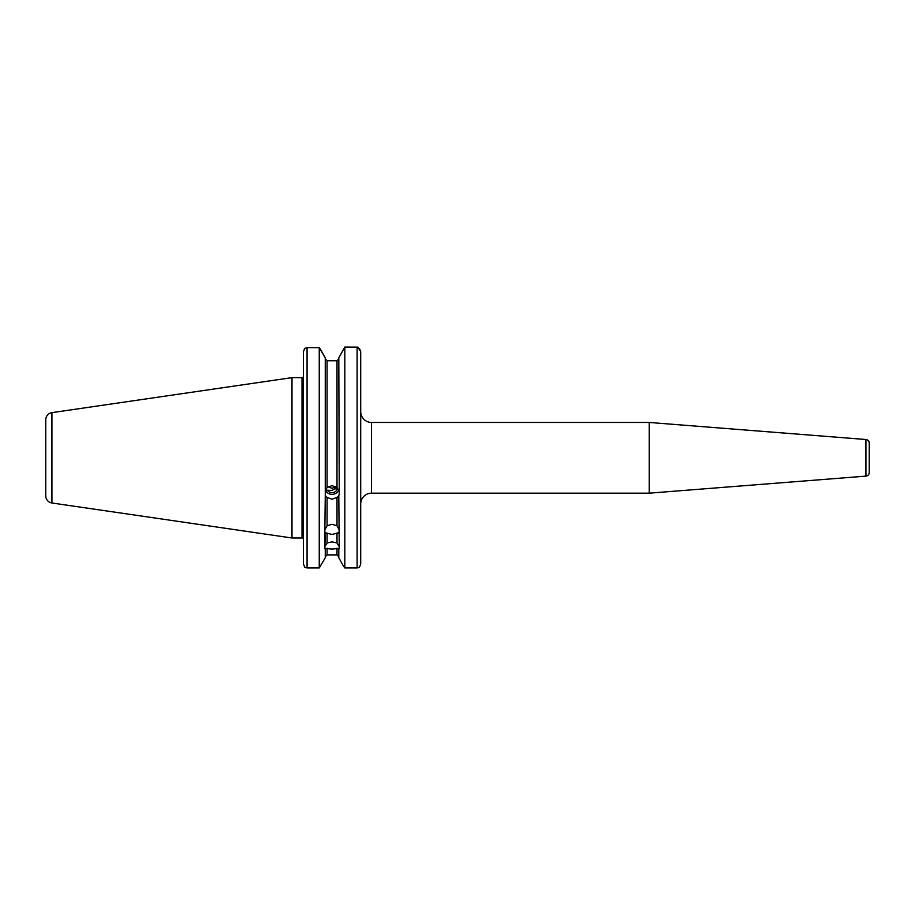 <?xml version="1.0" encoding="UTF-8"?>
<svg xmlns="http://www.w3.org/2000/svg" width="915" height="915" viewBox="0 0 915 915"><rect width="100%" height="100%" fill="white"/><g stroke="black" fill="none" stroke-linecap="round" stroke-linejoin="round"><path stroke-width="1.37" d="M338.802 529.042L336.995 525.759L336.995 497.394L338.802 495.804L339.248 493.723L338.802 357.868L344.818 347.048L357.834 347.117L360.716 351.623L360.716 564.006L359.412 567.277L357.113 567.952L357.113 347.048M339.248 548.748L338.802 495.804M338.802 533.262L338.802 532.599L332.031 534.486L327.078 533.171L327.078 542.95L332.031 541.863L336.995 542.95L338.802 545.969M327.078 533.171L325.271 532.599L325.271 533.262L324.825 532.061L325.271 495.484L327.078 497.394L327.078 525.759L332.031 524.284L336.995 525.759M325.271 557.761L319.255 567.952L325.271 557.761L325.271 548.485L332.031 549.08L338.802 548.485L338.802 557.761L343.205 565.699L338.802 557.761M869.25 467.862L869.25 447.767L869.25 467.862M328.096 486.78L332.031 488.335L335.714 486.62M325.271 495.804L325.271 357.868L320.49 349.404M338.802 490.772L336.995 487.546L332.031 485.648L327.078 487.546L325.271 490.772M338.676 490.234A7.217 6.782 0 0 1 326.015 491.309L325.305 490.577M327.078 497.394L332.031 499.213L336.995 497.394M51.926 412.642A7.217 7.217 0 0 0 45.75 419.779L45.75 495.85A7.217 7.217 0 0 0 51.926 502.987L291.988 537.997L291.988 377.632L51.926 412.642L51.926 502.987M291.988 537.997L302.019 537.997L302.019 377.632L291.988 377.632M302.019 537.997A1.441 1.441 0 0 1 303.46 539.438M303.46 376.957L303.46 351.623L304.764 348.352L307.074 347.677L307.074 567.952L319.255 567.952L319.255 347.677L307.074 347.677M302.019 377.632A1.441 1.441 0 0 0 303.231 376.957M359.412 567.277L360.716 564.006L360.716 503.993A10.82 10.82 0 0 1 371.547 493.174L371.547 422.456A10.82 10.82 0 0 1 360.716 411.636M865.922 476.12L865.922 439.509A3.603 3.603 0 0 1 869.25 443.112L869.25 472.517A3.603 3.603 0 0 1 865.922 476.12L649.204 493.174L649.204 422.456L371.547 422.456M649.204 493.174L371.547 493.174M865.922 439.509L649.204 422.456M336.96 487.512L332.031 490.406L327.421 490.234L326.015 491.309M337.429 487.992A5.41 5.09 0 0 1 327.421 490.234M324.825 532.061L324.825 548.748L325.271 533.262M327.078 525.759L325.271 529.042M325.271 545.969L327.078 542.95M357.113 567.952L344.818 567.952L343.205 565.699L344.818 567.952L344.818 347.048M319.255 347.677L325.271 357.868M343.205 349.93L338.802 357.868M319.255 347.814L320.57 349.404M327.078 548.188L327.078 554.89L325.271 556.778L327.078 554.89L336.995 554.89L336.995 548.188M336.995 487.546L336.995 360.739L327.078 360.739L327.078 487.546M336.995 360.739L338.802 358.852M325.271 358.852L327.078 360.739M359.412 348.352L360.716 351.623L360.716 379.851M303.46 544.402L303.46 564.006L304.764 567.277L307.074 567.952L304.764 567.277L303.46 564.006L303.46 351.623L304.684 348.443M338.802 556.778L336.995 554.89M334.055 487.192A5.948 3.214 -103.5 0 0 335.805 488.919M336.995 542.95L336.995 533.171M339.248 525.004L339.248 532.061"/></g></svg>
